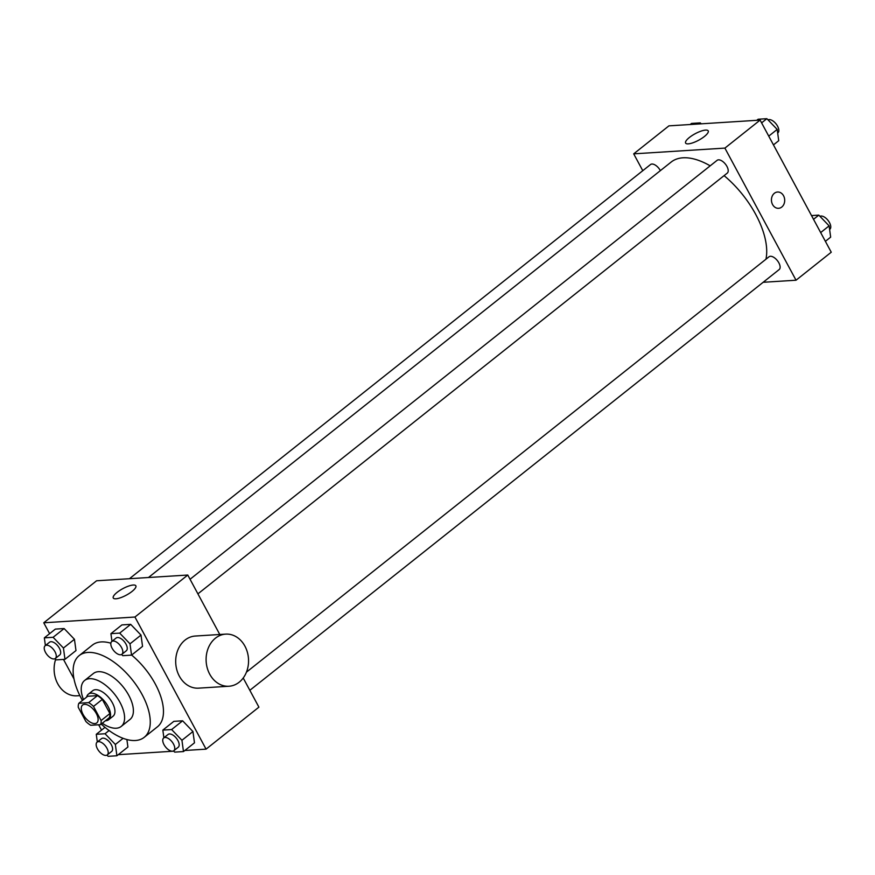 <?xml version="1.0" encoding="UTF-8"?>
<svg xmlns="http://www.w3.org/2000/svg" width="875" height="875" viewBox="0 0 875 875"><rect width="100%" height="100%" fill="white"/><g stroke="black" fill="none" stroke-linecap="round" stroke-linejoin="round"><path stroke-width="1.31" d="M96.337 713.541A11.419 5.797 51.5 0 1 96.797 722.903A11.419 5.797 51.5 0 1 85.159 717.566A11.419 5.797 51.5 0 1 82.589 705.02A11.419 5.797 51.5 0 1 96.337 713.541M88.638 702.636L78.892 703.259A15.509 7.875 51.5 0 0 78.291 707.372L85.892 721.492A15.509 7.875 51.5 0 0 90.748 725.277L100.494 724.664A15.509 7.875 51.5 0 0 101.095 720.541L93.494 706.42A15.509 7.875 51.5 0 0 88.638 702.636L97.442 695.647L87.697 696.259L78.892 703.259M101.095 720.541L109.9 713.541A15.509 7.875 51.5 0 1 109.298 717.664L100.494 724.664M109.9 713.541L102.298 699.42L93.494 706.42M97.442 695.647A15.509 7.875 51.5 0 1 102.298 699.42M105.438 720.738A16.319 8.28 -128.5 0 0 105.908 720.716A16.319 8.28 -128.5 0 0 108.653 719.731A16.319 8.28 -128.5 0 0 104.978 701.805A16.319 8.28 -128.5 0 0 88.342 694.181A16.319 8.28 -128.5 0 0 86.647 697.091M88.342 694.181L92.75 690.681A16.319 8.28 51.5 0 1 112.405 702.866A16.319 8.28 51.5 0 1 113.05 716.231L108.653 719.731M102.287 723.231A29.378 14.908 -128.5 0 0 116.244 728.23A29.378 14.908 -128.5 0 0 121.177 726.458A29.378 14.908 -128.5 0 0 114.57 694.181A29.378 14.908 -128.5 0 0 84.623 680.466A29.378 14.908 -128.5 0 0 83.497 699.595M121.177 726.458L129.981 719.458A29.378 14.908 -128.5 0 0 123.375 687.181A29.378 14.908 -128.5 0 0 93.428 673.466L84.623 680.466M101.237 724.073A52.216 26.502 -128.5 0 0 135.417 740.502A52.216 26.502 -128.5 0 0 144.2 737.341A52.216 26.502 -128.5 0 0 132.453 679.973A52.216 26.502 -128.5 0 0 79.209 655.583A52.216 26.502 -128.5 0 0 82.447 700.427M79.209 655.583L92.422 645.083A52.216 26.502 51.5 0 1 110.852 643.202M131.622 655.058A52.216 26.502 51.5 0 1 155.312 684.042A52.216 26.502 51.5 0 1 157.402 726.841L144.2 737.341M127.914 747.009L126.886 739.528L127.914 747.009L116.9 755.759L115.358 744.472L105.044 733.742L96.272 734.3L97.322 741.967M55.038 658.667L56.197 659.87L64.969 659.323L75.983 650.573L74.441 639.286L64.127 628.545L55.344 629.103L44.341 637.853L45.391 645.531M184.833 750.487L206.073 749.142L134.936 617.028L43.75 622.781L49.612 633.664M63.481 659.411L74.014 678.978M98.667 724.773L101.544 730.111M118.267 754.677L173.797 751.177M173.534 750.914L174.694 752.117L183.477 751.57L194.48 742.82L192.938 731.533L182.623 720.803L173.852 721.35L162.838 730.1L163.888 737.778M121.614 654.478L122.762 655.681L131.545 655.123L142.548 646.373L141.006 635.086L130.692 624.356L121.92 624.914L110.917 633.664L111.956 641.331M243.206 677.994L258.913 707.153L206.073 749.142M219.789 634.495L187.775 575.039L96.578 580.781L43.75 622.781M187.775 575.039L134.936 617.028M132.037 591.434A12.841 3.686 151.7 0 1 120.619 597.702A12.841 3.686 151.7 0 1 113.269 597.997A12.841 3.686 151.7 0 1 122.817 588.656A12.841 3.686 151.7 0 1 135.866 585.823A12.841 3.686 151.7 0 1 132.037 591.434M228.966 686.241L198.57 688.155A26.108 21.208 -93.6 0 1 175.755 663.425A26.108 21.208 -93.6 0 1 195.289 636.038L225.684 634.123A26.108 21.208 -93.6 0 1 244.934 646.177A26.108 21.208 -93.6 0 1 228.966 686.241A26.108 21.208 -93.6 0 1 206.161 661.511A26.108 21.208 -93.6 0 1 225.684 634.123M55.661 659.312A26.108 21.208 86.4 0 0 57.728 683.747A26.108 21.208 86.4 0 0 76.978 695.811L79.888 695.625M724.084 175.634A70.23 35.645 51.5 0 1 755.748 214.463A70.23 35.645 51.5 0 1 765.942 259.23M148.477 577.511L671.169 162.05A70.23 35.645 51.5 0 1 710.183 165.834M197.914 593.863L727.267 173.108A8.159 4.145 -128.5 0 0 725.43 164.139A8.159 4.145 -128.5 0 0 717.106 160.333L190.05 579.272M246.422 672.175L769.038 256.769A8.159 4.145 51.5 0 1 778.859 262.861A8.159 4.145 51.5 0 1 779.188 269.544L249.834 690.309M660.362 170.614A8.159 4.145 51.5 0 1 660.373 170.625A8.159 4.145 51.5 0 0 650.541 164.522L129.445 578.714M763.164 282.286L796.031 280.219L724.894 148.105L633.697 153.847L642.775 170.691M633.697 153.847L668.927 125.858L760.113 120.105L831.25 252.219L796.031 280.219M760.113 120.105L724.894 148.105M704.375 136.511A12.841 3.686 151.7 0 1 692.956 142.767A12.841 3.686 151.7 0 1 685.606 143.062A12.841 3.686 151.7 0 1 695.155 133.733A12.841 3.686 151.7 0 1 708.214 130.889A12.841 3.686 151.7 0 1 704.375 136.511M777.558 192.019A8.159 6.628 -93.6 0 1 783.573 195.792A8.159 6.628 -93.6 0 1 778.586 208.305A8.159 6.628 -93.6 0 1 771.455 200.583A8.159 6.628 -93.6 0 1 777.558 192.019A8.159 6.628 -93.6 0 1 783.573 195.792A8.159 6.628 -93.6 0 1 778.586 208.305M773.456 144.889L778.728 140.7L777.186 129.423L766.872 118.683L758.1 119.241L756.733 120.323M777.186 129.423L768.742 136.128M766.872 118.683L761.6 122.872M768.031 119.886A8.159 4.145 51.5 0 1 777.569 126.175A8.159 4.145 51.5 0 1 777.897 132.858L777.678 133.033M701.203 123.823L700.306 122.883L691.523 123.43L690.167 124.513M700.306 122.883L698.939 123.966M825.387 241.336L830.659 237.147L829.117 225.859L818.803 215.13L811.519 215.589M829.117 225.859L820.673 232.575M818.803 215.13L813.531 219.319M819.962 216.333A8.159 4.145 51.5 0 1 829.5 222.611A8.159 4.145 51.5 0 1 829.817 229.305L829.609 229.469M131.545 655.123L130.003 643.836L119.689 633.106L110.917 633.664M111.748 641.506L116.145 638.006A8.159 4.145 51.5 0 1 125.978 644.098A8.159 4.145 51.5 0 1 126.306 650.781L121.898 654.281A8.159 4.145 51.5 0 1 113.586 650.464A8.159 4.145 51.5 0 1 111.748 641.506A8.159 4.145 51.5 0 1 121.57 647.598A8.159 4.145 51.5 0 1 121.898 654.281M142.548 646.373L141.006 635.086L130.003 643.836M141.006 635.086L130.692 624.356L119.689 633.106M130.692 624.356L121.92 624.914M64.969 659.323L63.438 648.036L53.113 637.295L44.341 637.853M45.183 645.695L49.58 642.195A8.159 4.145 51.5 0 1 59.413 648.288A8.159 4.145 51.5 0 1 59.73 654.97L55.333 658.47A8.159 4.145 51.5 0 1 47.009 654.664A8.159 4.145 51.5 0 1 45.183 645.695A8.159 4.145 51.5 0 1 55.005 651.787A8.159 4.145 51.5 0 1 55.333 658.47M75.983 650.573L74.441 639.286L63.438 648.036M74.441 639.286L64.127 628.545L53.113 637.295M64.127 628.545L55.344 629.103M183.477 751.57L181.934 740.283L171.62 729.553L162.838 730.1M163.68 737.953L168.077 734.453A8.159 4.145 51.5 0 1 177.909 740.534A8.159 4.145 51.5 0 1 178.238 747.228L173.83 750.717A8.159 4.145 51.5 0 1 165.517 746.911A8.159 4.145 51.5 0 1 163.68 737.953A8.159 4.145 51.5 0 1 173.502 744.034A8.159 4.145 51.5 0 1 173.83 750.717M194.48 742.82L192.938 731.533L181.934 740.283M192.938 731.533L182.623 720.803L171.62 729.553M182.623 720.803L173.852 721.35M106.969 755.114L108.128 756.317L116.9 755.759M97.103 742.142L101.511 738.642A8.159 4.145 51.5 0 1 111.333 744.734A8.159 4.145 51.5 0 1 111.661 751.417L107.264 754.917A8.159 4.145 51.5 0 1 98.941 751.1A8.159 4.145 51.5 0 1 97.103 742.142A8.159 4.145 51.5 0 1 106.936 748.223A8.159 4.145 51.5 0 1 107.264 754.917M123.112 738.314L115.358 744.472M109.08 730.537L105.044 733.742M105 727.366L96.272 734.3"/></g></svg>
